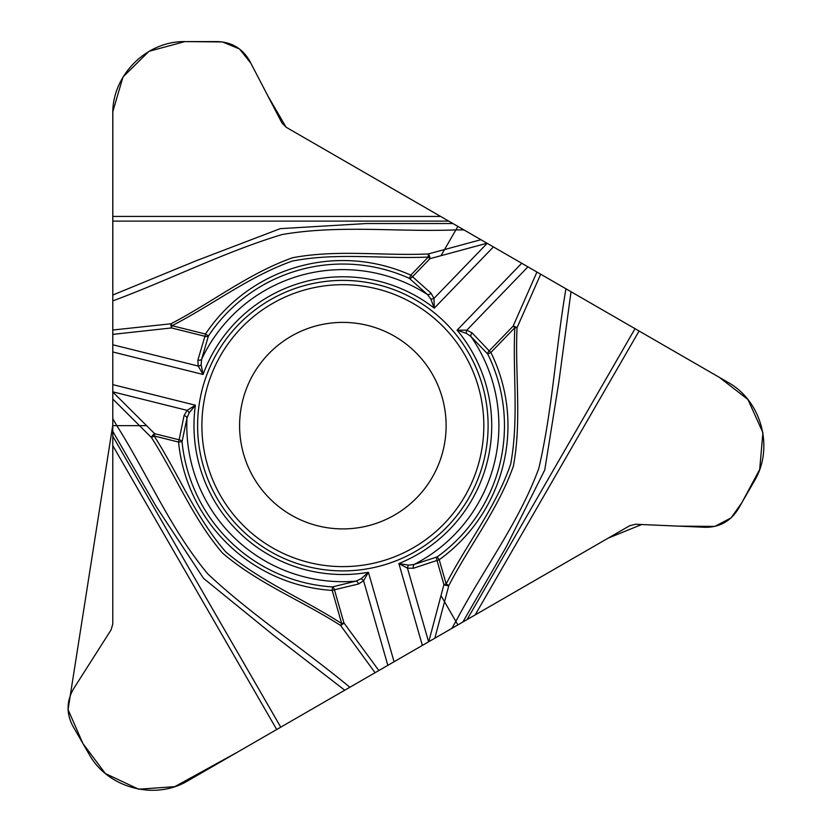 <?xml version="1.0" encoding="UTF-8"?>
<svg xmlns="http://www.w3.org/2000/svg" width="832" height="832" viewBox="0 0 832 832"><rect width="100%" height="100%" fill="white"/><g stroke="black" fill="none" stroke-linecap="round" stroke-linejoin="round"><path stroke-width="1.25" d="M488.103 425.651A145.246 145.246 0 0 0 270.234 299.863A145.246 145.246 0 0 0 270.234 551.439A145.246 145.246 0 0 0 488.103 425.651M185.245 41.6L217.61 41.6C231.93 42.151 242.642 48.662 249.746 61.1L281.882 122.824L286.083 127.213L463.923 229.892L455.874 229.892C397.966 232.242 339.3 224.588 281.975 234.572C225.17 251.68 169.281 279.999 112.788 300.893L112.788 114.067C111.977 75.327 146.515 40.789 185.245 41.6M457.891 226.408L440.991 255.684L487.032 243.235L727.73 382.2C761.686 400.868 774.332 448.053 754.26 481.187L738.078 509.215C730.434 521.331 719.451 527.363 705.12 527.29L635.606 524.254L629.699 525.71L451.859 628.378L455.874 621.41L440.991 595.618L428.75 641.722L188.042 780.697C154.908 800.758 107.723 788.122 89.055 754.166L72.883 726.138C66.206 713.461 66.477 700.939 73.705 688.563L111.082 629.876L112.788 624.042L112.788 418.683L116.813 425.651L146.588 425.651L112.788 392.007L112.788 418.683M112.788 392.007L112.788 300.893M487.032 243.235L463.923 229.892M446.118 425.651A103.262 103.262 0 0 1 291.231 515.081A103.262 103.262 0 0 1 291.231 336.222A103.262 103.262 0 0 1 446.118 425.651A103.262 103.262 0 0 1 291.231 515.081A103.262 103.262 0 0 1 291.231 336.222A103.262 103.262 0 0 1 446.118 425.651M112.788 330.023L170.955 323.783C211.786 302.619 249.09 273.052 292.677 257.722C337.667 249.267 383.115 256.069 428.293 253.947L480.938 239.71M112.788 384.623L195.395 405.215A148.866 148.866 0 0 0 368.42 572.302L361.026 578.802L356.013 581.131L332.415 586.924A161.616 161.616 0 0 1 182.042 441.709A3.619 2.319 7.2 0 0 179.13 439.795L184.08 415.49L187.127 410.363L195.395 405.215L189.166 412.838L187.002 417.924L182.042 441.709L178.558 442.062L154.118 435.968C178.641 474.146 195.447 517.15 225.68 551.803C260.697 581.63 303.472 598.905 341.692 623.553L340.579 625.456C301.839 600.673 257.587 583.159 222.518 553.072C192.702 518.336 175.864 475.582 151.434 437.518L112.788 399.048M440.991 255.684L429.967 258.658L428.293 257.046C382.959 259.189 337.314 252.242 292.188 261.102C248.862 276.515 212.503 304.918 172.047 325.697L205.494 334.038A165.11 165.11 0 0 1 410.79 275.163L428.293 257.046L428.293 253.947A3.619 1.435 74.9 0 1 429.967 258.658L412.474 276.786A3.619 2.319 127.2 0 1 409.354 278.356L427.471 294.549L430.799 298.969L434.283 308.162A148.866 148.866 0 0 0 203.07 374.462L198.182 366.049A3.619 2.08 -19.2 0 0 201.146 364.822L203.07 374.462L112.788 351.957M112.788 425.651L116.813 425.651C147.805 474.625 170.508 529.266 207.823 573.924C251.035 614.557 303.503 648.794 349.846 687.274M112.788 344.76L198.182 366.049L197.891 360.079L204.932 336.294A3.619 2.319 20.8 0 0 208.406 335.972L205.494 334.038L204.932 336.294L171.486 327.954L172.047 325.697L170.955 323.783A3.619 1.04 83.1 0 0 171.486 327.954L112.788 334.37M112.788 295.027L196.352 260.686L280.27 228.644L366.402 223.538L452.93 223.538M197.891 360.079A3.619 2.33 12.2 0 0 201.625 359.31A156.042 156.042 0 0 1 427.471 294.549A3.619 2.33 -44.2 0 0 431.049 293.228L410.79 275.163L409.354 278.356A161.616 161.616 0 0 0 208.406 335.972L201.625 359.31L201.146 364.822M184.08 415.49A3.619 2.33 15.8 0 1 187.002 417.924A156.042 156.042 0 0 0 356.013 581.131A3.619 2.33 -107.8 0 1 358.55 583.981L334.433 589.774A3.619 2.319 -99.2 0 0 332.415 586.924L332.197 590.418A165.11 165.11 0 0 1 178.558 442.062L179.13 439.795L154.679 433.701L146.588 425.651M112.788 391.82L187.127 410.363A3.619 2.08 47.2 0 1 189.166 412.838M428.75 641.722L451.859 628.378M457.891 624.894L455.874 621.41C482.799 570.086 518.762 523.11 538.782 468.468C552.365 410.717 555.776 348.161 565.937 288.787M540.706 274.217L517.036 327.714C514.935 373.662 521.903 420.742 513.375 466.159C498.202 509.35 469.591 545.314 448.843 585.499L434.845 638.196M487.188 243.318L433.961 298.438L434.283 308.162L493.428 246.917M521.716 263.255L457.08 330.179L466.814 330.158A3.619 2.08 100.8 0 0 466.398 333.341L457.08 330.179A148.866 148.866 0 0 1 398.892 563.566L422.354 645.414M527.946 266.854L466.814 330.158L472.129 332.894L489.206 350.886L513.146 326.092L514.821 327.704L490.88 352.498A165.11 165.11 0 0 1 439.213 559.728L446.16 583.95C466.96 543.618 495.799 507.562 510.692 464.058C519.012 418.818 512.595 373.131 514.821 327.704L517.036 327.714A3.619 1.04 -156.9 0 0 513.146 326.092L536.942 272.043M571.012 291.72L558.979 381.254L544.762 469.955L506.116 547.102L462.852 622.034M428.594 641.815L407.472 568.162A3.619 2.08 -72.8 0 1 408.595 565.157L414.086 564.481L437.174 556.889A161.616 161.616 0 0 0 487.739 354.058L490.88 352.498L489.206 350.886A3.619 2.319 140.8 0 0 487.739 354.058L470.933 336.513L466.398 333.341M408.595 565.157L398.892 563.566L407.472 568.162L413.452 568.235A3.619 2.33 75.8 0 1 414.086 564.481A156.042 156.042 0 0 0 470.933 336.513A3.619 2.33 132.2 0 1 472.129 332.894M440.991 595.618L443.914 584.594L446.16 583.95L448.843 585.499A3.619 1.435 -165.1 0 1 443.914 584.594L436.977 560.373A3.619 2.319 -112.8 0 1 437.174 556.889L439.213 559.728L413.452 568.235M431.049 293.228L433.961 298.438A3.619 2.08 167.2 0 1 430.799 298.969M375.076 672.714L340.579 625.456A3.619 1.04 -36.9 0 0 343.928 622.908L378.841 670.54M394.066 661.742L368.42 572.302L363.574 580.746A3.619 2.08 -139.2 0 0 361.026 578.802M344.76 690.206L273.239 635.014L203.528 578.354L156.052 506.314L112.788 431.382M151.434 437.518A3.619 1.435 -45.1 0 1 154.679 433.701L154.118 435.968L151.434 437.518M286.083 127.213L267.79 95.763L250.89 63.294L239.564 49.005L222.477 41.933L184.86 41.6L149.053 51.282L123.001 76.96L112.83 111.582L112.788 425.038L68.058 709.623L82.982 743.642L105.342 773.542L138.622 789.194L174.751 786.677L238.347 751.65L608.161 538.138L641.69 524.524L678.267 526.126L714.813 526.406L731.12 517.858L741.905 502.58L759.689 469.477L762.913 432.661L747.937 399.506L719.399 377.385L286.083 127.213M483.829 425.651A140.972 140.972 0 0 1 272.376 547.737A140.972 140.972 0 0 1 272.376 303.566A140.972 140.972 0 0 1 483.829 425.651M448.729 221.114L112.788 221.114M440.617 216.434L112.788 216.434M467.043 619.611L635.024 328.671M475.166 614.921L639.08 331.022M387.837 665.35L363.574 580.746L358.55 583.981M334.433 589.774L343.928 622.908L341.692 623.553L332.197 590.418L334.433 589.774M112.788 436.228L280.758 727.168M112.788 445.598L276.702 729.508"/></g></svg>
